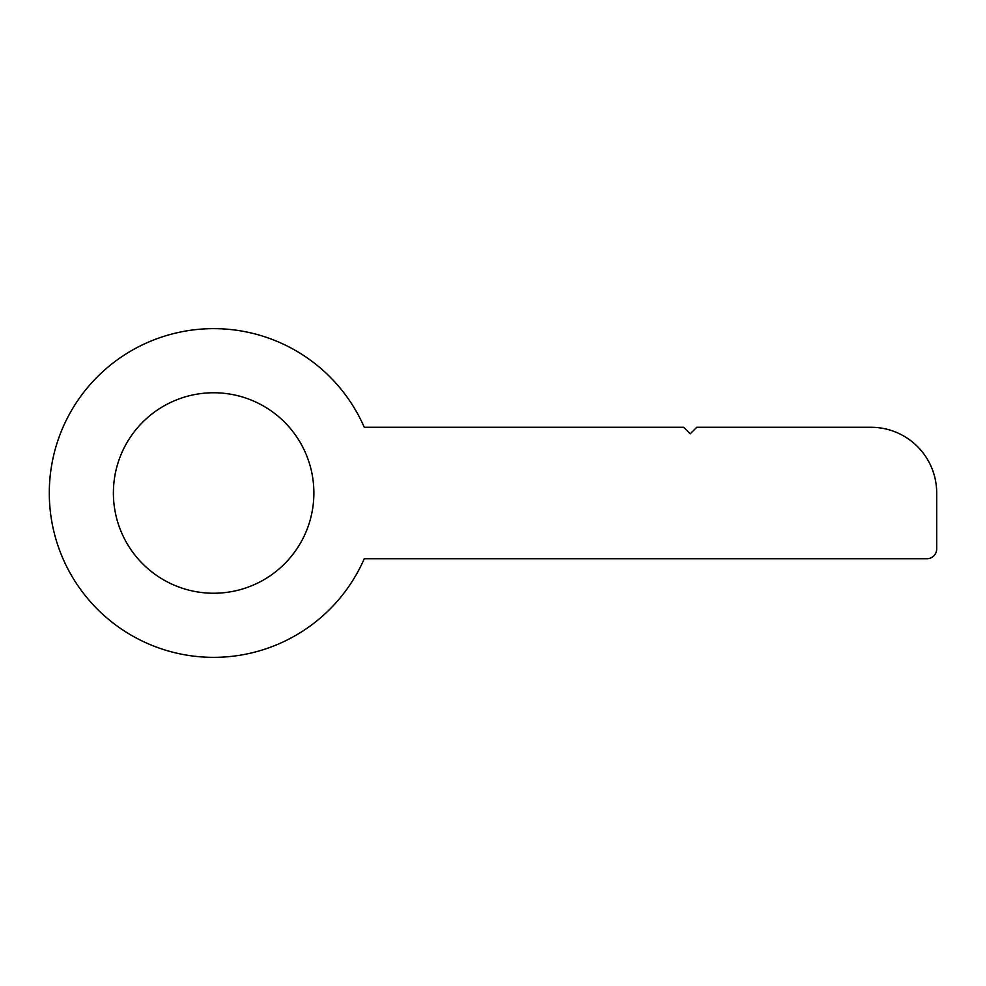 <?xml version="1.0" encoding="UTF-8"?>
<svg xmlns="http://www.w3.org/2000/svg" width="986" height="986" viewBox="0 0 986 986"><rect width="100%" height="100%" fill="white"/><g stroke="black" fill="none" stroke-linecap="round" stroke-linejoin="round"><path stroke-width="1.48" d="M683.631 427.271L364.253 427.271A164.329 164.329 0 0 0 49.3 493A164.329 164.329 0 0 0 364.253 558.729L926.84 558.729A9.86 9.86 0 0 0 936.7 548.869L936.7 493A65.729 65.729 0 0 0 870.971 427.271L696.769 427.271L690.2 433.84L683.631 427.271L690.2 433.84L696.769 427.271M313.881 493A100.239 100.239 0 0 1 213.629 593.239A100.239 100.239 0 0 1 113.39 493A100.239 100.239 0 0 1 213.629 392.761A100.239 100.239 0 0 1 313.881 493"/></g></svg>

